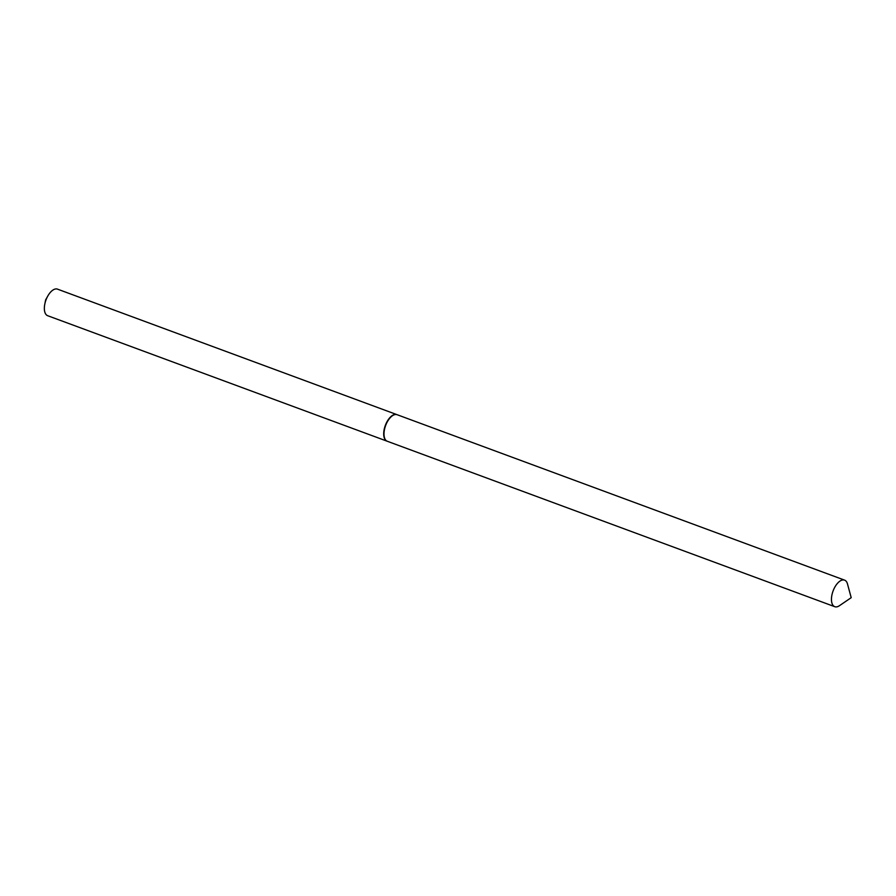<?xml version="1.0" encoding="UTF-8"?>
<svg xmlns="http://www.w3.org/2000/svg" width="896" height="896" viewBox="0 0 896 896"><rect width="100%" height="100%" fill="white"/><g stroke="black" fill="none" stroke-linecap="round" stroke-linejoin="round"><path stroke-width="1.34" d="M396.973 414.658A14.157 7.034 110.3 0 0 396.827 414.602L57.49 289.139A14.157 7.034 110.3 0 0 47.768 296.083A14.157 7.034 110.3 0 0 45.584 301.101A14.157 7.034 110.3 0 0 44.8 304.114A14.157 7.034 110.3 0 0 47.667 315.706L387.016 441.157A14.157 7.034 110.3 0 0 387.162 441.213M396.827 414.602A14.157 7.034 110.3 0 0 384.933 426.563A14.157 7.034 110.3 0 0 387.016 441.157M844.021 579.981A14.157 7.034 110.3 0 0 832.877 591.539A14.157 7.034 110.3 0 0 834.77 606.693A14.157 7.034 110.3 0 0 835.341 606.861A14.157 7.034 110.3 0 0 839.429 605.707L851.2 597.677L847.482 583.934A14.157 7.034 110.3 0 0 844.592 580.138A14.157 7.034 110.3 0 0 844.021 579.981M844.592 580.138L397.13 414.714A14.157 7.034 110.3 0 0 396.558 414.557A14.157 7.034 110.3 0 0 392.459 415.71A14.157 7.034 110.3 0 0 384.418 437.483A14.157 7.034 110.3 0 0 387.307 441.269L834.77 606.693M392.314 415.811A13.798 6.854 110.3 0 0 392.157 415.912A13.798 6.854 110.3 0 0 384.317 437.125A13.798 6.854 110.3 0 0 384.362 437.304M44.8 304.114L45.651 299.858L47.768 296.083"/></g></svg>

